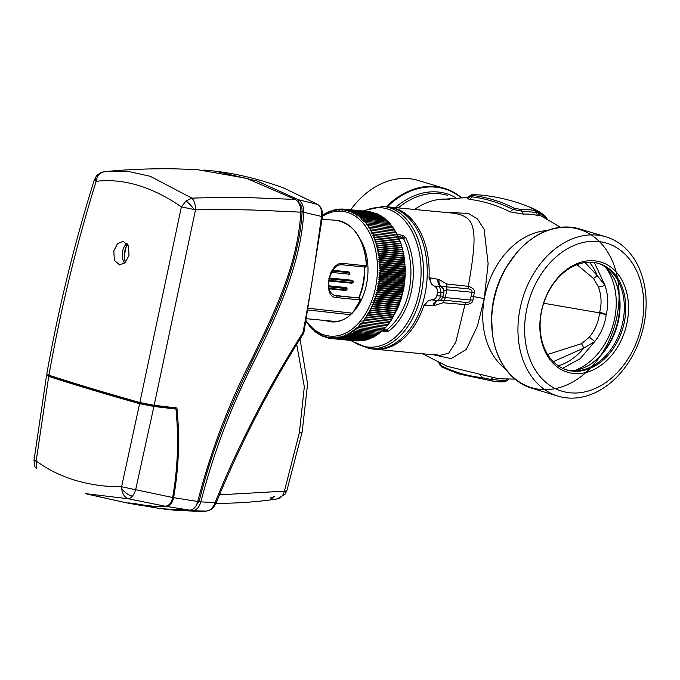 <?xml version="1.0" encoding="UTF-8"?>
<svg xmlns="http://www.w3.org/2000/svg" width="680" height="680" viewBox="0 0 680 680"><rect width="100%" height="100%" fill="white"/><g stroke="black" fill="none" stroke-linecap="round" stroke-linejoin="round"><path stroke-width="1.02" d="M570.308 392.819A77.299 57.706 -73.3 0 1 561.961 391.187A77.299 57.706 -73.3 0 1 527.442 306.043A77.299 57.706 -73.3 0 1 598.086 241.485A77.299 57.706 -73.3 0 1 606.433 243.117A77.299 57.706 -73.3 0 1 640.951 328.262A77.299 57.706 -73.3 0 1 570.308 392.819A77.299 57.706 -73.3 0 1 526.269 311.593A77.299 57.706 -73.3 0 1 598.086 241.485A77.299 57.706 -73.3 0 1 642.133 322.711A77.299 57.706 -73.3 0 1 570.308 392.819M510.374 261.043A77.299 57.706 106.7 0 0 491.674 323.306M398.293 207.893A77.299 57.706 -73.3 0 1 438.889 193.672A77.299 57.706 -73.3 0 1 447.236 195.304M441.142 212.007L468.622 213.477L477.564 219.088L484.135 229.424L488.121 263.721L484.237 298.605L477.419 326.043L466.285 349.426L451.154 358.606L433.559 354.824M422.526 353.77L447.142 366.308L493.272 377.493A83.997 62.704 106.7 0 0 500.302 378.709A83.997 62.704 106.7 0 0 502.12 378.845L514.938 379.1M539.707 215.254L537.506 215.475L536.282 212.466L521.568 211.064L520.659 209.423L514.462 208.293C501.271 201.62 487.611 197.395 473.501 195.602L472.413 195.296L472.26 194.454L470.415 195.5L470.662 196.393L472.175 196.869C486.208 198.645 499.783 202.852 512.907 209.482L521.568 211.064L523.26 214.106L510.017 211.862C497.088 205.3 483.65 201.144 469.719 199.368L467.245 198.628L467.347 197.472L437.325 199.716A74.894 55.904 106.7 0 0 414.511 209.457M558.119 396.159L531.854 388.272A83.172 62.092 -73.3 0 1 492.277 332.69A83.172 62.092 -73.3 0 1 493.552 302.014A83.172 62.092 -73.3 0 1 516.052 253.538A83.172 62.092 -73.3 0 1 570.715 227.197A83.172 62.092 -73.3 0 1 579.692 228.956L605.965 236.844A83.172 62.092 -73.3 0 1 643.101 328.457A83.172 62.092 -73.3 0 1 567.094 397.919A83.172 62.092 -73.3 0 1 558.119 396.159A83.172 62.092 -73.3 0 1 520.973 304.547A83.172 62.092 -73.3 0 1 596.981 235.084A83.172 62.092 -73.3 0 1 605.965 236.844M461.244 197.481A83.172 62.092 106.7 0 0 444.329 188.3A83.172 62.092 106.7 0 0 435.344 186.549A83.172 62.092 106.7 0 0 386.3 206.745M444.329 188.3L418.064 180.412A83.172 62.092 106.7 0 0 409.079 178.661A83.172 62.092 106.7 0 0 350.676 209.771M594.541 260.814A57.553 42.967 106.7 0 0 541.067 313.012A57.553 42.967 106.7 0 0 573.861 373.49A57.553 42.967 106.7 0 0 627.334 321.291A57.553 42.967 106.7 0 0 594.541 260.814M572.951 371.161A55.565 41.48 106.7 0 0 623.73 324.76A55.565 41.48 106.7 0 0 598.918 263.551A55.565 41.48 106.7 0 0 592.917 262.378A55.565 41.48 106.7 0 0 542.138 308.788A55.565 41.48 106.7 0 0 566.95 369.988A55.565 41.48 106.7 0 0 572.951 371.161M558.271 365.84A60.163 44.914 106.7 0 0 583.856 348.058L594.77 341.522C601.222 333.31 605.047 324.258 606.237 314.347C608.617 304.801 608.217 295.197 605.047 285.541L597.176 275.527A60.163 44.914 106.7 0 0 589.381 262.233M553.256 361.666L583.856 348.058L581.57 343.647L589.313 337.17C595.093 330.098 598.468 322.218 599.437 313.539L599.505 312.851L606.237 314.347L599.683 312.188C601.834 303.866 601.443 295.486 598.51 287.053L593.529 278.511L597.176 275.527L585.063 262.574M543.702 303.238L599.505 312.851L599.683 312.188M536.979 211.811C539.146 212.849 538.909 213.069 536.282 212.466L535.627 210.859A87.882 65.603 106.7 0 0 528.258 209.584A87.882 65.603 106.7 0 0 520.659 209.423M467.075 197.506L472.26 194.454L480.709 195.058C498.61 196.792 515.865 201.195 532.465 208.267L533.188 208.581L532.465 208.267M536.461 210.536L532.635 208.658C530.273 207.519 530.46 207.494 533.188 208.581L533.749 209.177M536.154 210.383C537.667 211.166 537.489 211.327 535.627 210.859M538.381 212.457L545.198 217.149L544.816 215.772A89.726 66.989 106.7 0 0 533.222 208.599L544.816 215.772M545.079 217.863L545.198 217.149L547.238 219.045M531.633 208.165L536.308 210.443L539.843 215.364L538.305 214.523M510.017 211.862L514.462 208.293M469.719 199.368L473.501 195.602M472.413 195.296L467.245 198.628M506.09 379.95C508.385 380.324 508.164 380.604 505.418 380.774L490.713 379.372L482.069 377.647C468.01 376.116 454.385 372.155 441.201 365.763L442.025 367.183L459.068 374.025L489.302 380.358A87.882 65.603 106.7 0 0 496.68 381.633A87.882 65.603 106.7 0 0 497.182 381.675L497.182 381.675A87.882 65.603 106.7 0 0 504.271 381.795L507.518 378.862M439.688 362.958L441.201 365.763L439.731 364.897L442.025 367.183M438.226 362.194L439.501 363.911M480.123 374.714L483.123 379.134M493.272 377.493L489.302 380.358M459.068 374.034L495.465 381.523L504.271 381.795M387.736 206.898A71.442 47.022 95.5 0 1 388.688 206.975A71.442 47.022 95.5 0 1 394.697 208.156A71.442 47.022 95.5 0 1 429.029 277.678L437.877 279.259A7.947 5.678 -80 0 0 440.444 286.442L434.214 286.067L431.664 284.257A9.002 6.622 102.3 0 1 430.389 277.933M434.205 354.28L439.662 355.411L448.647 353.286L455.762 342.252L464.967 304.563L443.156 302.762L434.316 305.499L423.954 305.311L428.697 300.441L431.783 299.846L438.311 300.594L444.304 300.237L465.962 302.438C468.954 302.387 470.433 301.572 470.398 299.999L471.827 292.23L474.232 292.893C475.09 290.037 473.118 287.852 468.316 286.339C470.951 271.175 474.138 251.889 474.037 238.731C473.612 221.102 468.392 217.804 459.875 214.412L453.313 213.18L388.688 206.975M423.954 305.311A71.442 47.022 95.5 0 1 375.037 349.205A71.442 47.022 95.5 0 1 374.085 349.103M439.662 355.411L375.037 349.205M434.316 305.499C434.988 302.685 436.313 301.053 438.311 300.594L440.037 300.169C440.767 300.433 441.813 299.106 443.19 296.183L443.929 292.12L443.649 289.085L440.921 286.348L439.543 286.611L441.142 292.434C443.309 292.629 444.21 292.434 443.827 291.83M431.681 299.854L437.861 300.517A7.947 5.593 -90.9 0 0 433.067 305.49M443.998 290.598L446.769 289.825L445.34 297.594C443.156 297.347 442.383 296.854 443.037 296.115L440.478 296.047C439.909 298.579 438.753 300.007 437.019 300.348M431.783 299.846C434.409 299.719 436.092 298.333 436.832 295.698L437.495 292.085C437.75 289.34 436.688 287.343 434.308 286.11L434.214 286.067M468.46 288.813C471.317 289.527 472.43 290.666 471.827 292.23L446.769 289.825L446.752 286.866L440.921 286.348C439.305 284.793 438.693 282.514 439.085 279.497L446.607 283.959L468.316 286.339L468.46 288.813L446.752 286.866L446.607 283.959M437.877 279.259L439.085 279.497M443.156 302.762L445.34 297.594L470.398 299.999A5.372 0.944 -175.3 0 1 472.923 299.999L474.232 292.893M465.962 302.438L464.967 304.563C470.118 304.308 472.77 302.787 472.923 299.999M425.357 305.328A9.002 6.46 86.7 0 1 428.697 300.441M431.664 284.257L429.029 277.678M383.019 206.431L386.793 206.796A71.442 47.022 95.5 0 1 424.192 247.299A71.442 47.022 95.5 0 1 425.493 291.584A71.442 47.022 95.5 0 1 417.562 316.37A71.442 47.022 95.5 0 1 373.133 349.027L369.368 348.661A71.442 47.022 95.5 0 0 421.719 291.219A71.442 47.022 95.5 0 0 421.778 290.896A71.442 47.022 95.5 0 0 383.019 206.431L362.686 210.928M382.815 330.055L386.656 329.885A59.534 39.185 -84.5 0 0 409.462 288.49A59.534 39.185 -84.5 0 0 409.547 288.005A59.534 39.185 -84.5 0 0 403.435 238.442L398.897 238.068M405.662 237.626L403.435 238.442L401.803 237.116L403.325 235.662L405.662 237.626A61.004 40.154 95.5 0 1 411.927 288.413A61.004 40.154 95.5 0 1 388.467 331.33L385.671 331.84L382.177 330.871M383.554 329.553L386.656 329.885L388.467 331.33M396.899 233.971L403.325 235.662M384.719 330.225L385.671 331.84M400.75 236.266L397.885 235.994M405.637 237.583L398.378 236.886M382.653 330.259L388.118 330.786M353.575 311.712A48.424 31.867 -84.5 0 0 366.792 282.948A48.424 31.867 -84.5 0 0 360.485 239.7M322.447 216.385A62.713 41.276 95.5 0 1 364.463 224.876A62.713 41.276 95.5 0 1 375.904 285.685A62.713 41.276 95.5 0 1 346.12 332.868A62.713 41.276 95.5 0 1 306.136 320.748M306.017 321.376L310.734 327.582L310.93 327.165L311.916 328.814L312.111 328.346L313.14 329.987L313.319 329.46L314.389 331.083L314.568 330.505L315.664 332.112L315.834 331.483L316.974 333.072L317.126 332.392L318.3 333.957L318.444 333.225L319.651 334.773L319.787 333.99L321.028 335.512L321.147 334.679L322.422 336.175L322.532 335.3L323.841 336.762L323.926 335.835L325.269 337.28L325.337 336.302L326.714 337.714L326.765 336.694L328.176 338.07L328.21 337L329.647 338.342L329.655 337.238L331.126 338.546L331.118 337.39L332.622 338.666L332.579 337.475L334.118 338.708L334.058 337.475L335.614 338.674L335.529 337.399L337.118 338.555L337.008 337.246L338.615 338.359L338.478 337.017L340.119 338.087L339.957 336.71L341.615 337.739L341.428 336.328L343.111 337.305L342.89 335.869L344.599 336.796L344.344 335.333L346.077 336.217L345.797 334.721L347.548 335.554L347.233 334.033L349.001 334.824L348.653 333.276L350.447 334.016L350.064 332.444L351.875 333.132L351.458 331.543L353.286 332.171L352.835 330.574L354.671 331.151L354.195 329.528L356.048 330.055L355.529 328.423L357.391 328.89L356.839 327.241L358.717 327.658L358.13 326L360.017 326.366L359.388 324.7L361.284 325.006L360.621 323.332L362.525 323.578L361.828 321.903L363.74 322.099L363.001 320.416L364.922 320.552L364.149 318.869L366.061 318.954L365.262 317.271L367.175 317.305L366.333 315.622L368.254 315.596L367.37 313.922L369.291 313.837L368.373 312.171L370.294 312.026L369.342 310.369L371.254 310.173L370.26 308.524L372.173 308.278L371.144 306.646L373.048 306.34L371.986 304.716L373.889 304.359L372.784 302.753L374.68 302.345L373.541 300.755L375.42 300.297L374.247 298.724L376.125 298.214L374.918 296.667L376.779 296.098L375.53 294.576L377.383 293.955L376.1 292.459L377.935 291.797L376.626 290.326L378.445 289.612L377.102 288.167L378.904 287.402L377.527 285.991L379.312 285.183L377.901 283.806L379.67 282.948L378.225 281.605L379.975 280.695L378.505 279.387L380.23 278.443L378.726 277.168L380.434 276.182L378.896 274.95L380.579 273.921L379.024 272.723L380.681 271.66L379.091 270.504L380.724 269.399L379.108 268.286L380.715 267.138L379.083 266.067L380.655 264.894L378.998 263.865L380.545 262.659L378.862 261.681L380.383 260.431L378.675 259.505L380.171 258.23L378.437 257.346L379.899 256.037L378.148 255.204L379.584 253.878L377.808 253.088L379.21 251.736L377.425 250.996L378.794 249.62L376.983 248.931L378.318 247.537L376.499 246.9L377.8 245.48L375.964 244.902L377.23 243.465L375.377 242.939L401.582 245.454L404.642 259.862L378.437 257.346M402.62 249.109L405.399 269.246L403.861 288.371L396.542 310.879M404.642 259.862L405.229 275.238L403.308 290.683L398.99 305.269L391.663 319.651L388.229 324.445L363.74 322.099M372.173 308.278L396.661 310.632L396.466 311.041L370.26 308.524M388.034 324.42L387.013 325.933L362.525 323.578M386.826 325.848L385.773 327.352L361.284 325.006M385.594 327.207L384.506 328.712L360.017 326.366M384.336 328.517L383.205 330.012L358.717 327.658M383.044 329.757L381.879 331.245L357.391 328.89M381.735 330.93L380.536 332.401L356.048 330.055M380.4 332.044L379.159 333.498L354.671 331.151M379.041 333.089L377.774 334.526L353.286 332.171M377.663 334.058L376.363 335.478L351.875 333.132M376.269 334.959L374.935 336.362L350.447 334.016M374.858 335.793L373.49 337.17L349.001 334.824M373.439 336.549L372.036 337.909L347.548 335.554M371.348 337.841L370.566 338.563L346.077 336.217M369.826 338.495L369.087 339.15L344.599 336.796M368.288 339.074L367.6 339.66L343.111 337.305M366.741 339.575L366.103 340.085L341.615 337.739M365.177 340L364.607 340.442L340.119 338.087M363.604 340.34L338.615 338.359M362.024 340.603L337.118 338.555M360.442 340.791L335.614 338.674M358.853 340.901L334.118 338.708M357.255 340.926L332.622 338.666M355.649 340.875L331.126 338.546M310.003 326.324L309.578 326.281M311.202 327.624L310.734 327.582M312.435 328.865L311.916 328.814M313.701 330.038L313.14 329.987M315.001 331.143L314.389 331.083M316.327 332.18L315.664 332.112M317.688 333.14L316.974 333.072M319.073 334.033L318.3 333.957M320.493 334.857L319.651 334.773M321.929 335.597L321.028 335.512M323.399 336.269L322.422 336.175M324.887 336.863L323.841 336.762M326.4 337.382L325.269 337.28M327.93 337.824L326.714 337.714M329.486 338.19L328.176 338.07M331.058 338.478L329.647 338.342M375.377 242.939L376.609 241.485L374.748 241.009L375.947 239.538L374.076 239.122L375.241 237.643L373.354 237.277L374.476 235.781L372.589 235.475L373.677 233.971L371.773 233.725L372.835 232.212L370.923 232.016L371.943 230.503L370.03 230.367L371.017 228.846L369.096 228.76L370.039 227.239L368.126 227.213L369.027 225.7L367.115 225.726L367.982 224.213L366.061 224.29L366.894 222.785L364.981 222.921L365.772 221.417L363.859 221.612L364.625 220.116L362.712 220.371L363.434 218.883L361.522 219.19L362.21 217.719L360.315 218.076L360.961 216.614L359.074 217.031L359.686 215.585L357.799 216.053L358.377 214.625L356.507 215.144L357.051 213.741L355.19 214.31L355.7 212.925L353.846 213.545L354.322 212.185L352.486 212.857L352.928 211.522L351.109 212.237L351.509 210.936L349.707 211.701L350.081 210.426L348.296 211.233L348.636 209.993L346.868 210.843L347.174 209.635L345.423 210.536L345.703 209.355L343.978 210.298L344.225 209.151L342.516 210.145L342.728 209.032L341.054 210.06L341.232 208.989L339.583 210.06L339.736 209.032L338.104 210.137L338.232 209.143L336.625 210.29L336.736 209.338L335.155 210.519L335.231 209.61L333.676 210.826L333.736 209.967L330.743 211.667L330.752 210.902L329.29 212.202L329.273 211.48L324.981 214.26L324.904 213.69L323.57 215.093L323.476 214.566L322.175 215.994M323.476 214.566L324.012 214.625M324.904 213.69L325.49 213.741M326.349 212.882L326.978 212.942M327.802 212.143L328.491 212.211M329.273 211.48L330.012 211.556M330.752 210.902L331.551 210.978M332.24 210.392L333.098 210.477M333.736 209.967L334.662 210.052M335.231 209.61L336.234 209.712M336.736 209.338L337.815 209.44M338.232 209.143L339.397 209.253M389.207 322.932L363.001 320.416M389.411 322.906L364.922 320.552M339.736 209.032L340.995 209.151M390.354 321.385L364.149 318.869M390.558 321.308L366.061 318.954M341.232 208.989L342.584 209.117M391.459 319.787L365.262 317.271M391.663 319.651L367.175 317.305M342.728 209.032L344.19 209.177M392.538 318.138L366.333 315.622M392.743 317.942L368.254 315.596M344.225 209.151L368.781 211.565M393.575 316.438L367.37 313.922M393.779 316.183L369.291 313.837M345.703 209.355L370.353 211.854M394.578 314.687L368.373 312.171M394.782 314.381L370.294 312.026M347.174 209.635L371.909 212.219M395.539 312.885L369.342 310.369M395.743 312.528L371.254 310.173M348.636 209.993L373.439 212.661M350.081 210.426L374.952 213.189M397.35 309.162L371.144 306.646M397.545 308.695L373.048 306.34M351.509 210.936L375.998 213.282L376.44 213.783M398.191 307.232L371.986 304.716M398.378 306.714L373.889 304.359M352.928 211.522L377.417 213.877L377.91 214.455M398.99 305.269L372.784 302.753M399.168 304.7L374.68 302.345M354.322 212.185L378.811 214.54L379.346 215.194M399.747 303.272L373.541 300.755M399.908 302.642L375.42 300.297M355.7 212.925L380.188 215.28L380.766 216.019M400.452 301.24L374.247 298.724M400.613 300.56L376.125 298.214M357.051 213.741L381.539 216.087L382.151 216.911M401.115 299.183L374.918 296.667M401.268 298.452L376.779 296.098M358.377 214.625L382.865 216.98L384.004 218.56M401.736 297.092L375.53 294.576M401.872 296.31L377.383 293.955M359.686 215.585L384.175 217.94L385.279 219.538M402.305 294.975L376.1 292.459M402.424 294.142L377.935 291.797M360.961 216.614L385.45 218.969L386.521 220.592M402.832 292.842L376.626 290.326M402.934 291.958L378.445 289.612M362.21 217.719L386.699 220.065L387.727 221.705M403.308 290.683L377.102 288.167M403.393 289.756L378.904 287.402M363.434 218.883L387.923 221.238L388.918 222.887M403.733 288.507L377.527 285.991M403.801 287.529L379.312 285.183M364.625 220.116L389.113 222.471L390.065 224.128M404.107 286.322L377.901 283.806M404.158 285.294L379.67 282.948M365.772 221.417L390.269 223.771L391.187 225.437M404.43 284.113L378.225 281.605M404.464 283.05L379.975 280.695M366.894 222.785L391.382 225.131L392.267 226.805M404.71 281.902L378.505 279.387M404.719 280.798L380.23 278.443M367.982 224.213L392.471 226.559L393.312 228.242M404.931 279.684L378.726 277.168M404.923 278.536L380.434 276.182M369.027 225.7L393.524 228.047L394.324 229.729M405.101 277.466L378.896 274.95M405.067 276.267L380.579 273.921M370.039 227.239L394.527 229.594L395.301 231.276M405.229 275.238L379.024 272.723M405.17 274.006L380.681 271.66M371.017 228.846L395.505 231.2L396.236 232.875M405.297 273.02L379.091 270.504M405.212 271.745L380.724 269.399M371.943 230.503L396.431 232.857L401.582 245.454M405.314 270.801L379.108 268.286M370.923 232.016L397.128 234.532M405.203 269.493L380.715 267.138M372.835 232.212L397.324 234.566M405.288 268.583L379.083 266.067M371.773 233.725L397.978 236.24M405.144 267.24L380.655 264.894M373.677 233.971L398.166 236.325M405.203 266.381L378.998 263.865M372.589 235.475L398.795 237.992M405.034 265.004L380.545 262.659M374.476 235.781L398.973 238.136M405.067 264.197L378.862 261.681M373.354 237.277L399.559 239.793M404.872 262.786L380.383 260.431M375.241 237.643L399.729 239.989M404.88 262.021L378.675 259.505M374.076 239.122L400.282 241.638M404.659 260.576L380.171 258.23M375.947 239.538L400.435 241.893M374.748 241.009L400.953 243.525M404.387 258.392L379.899 256.037M376.609 241.485L401.106 243.831M404.353 257.72L378.148 255.204M377.8 245.48L402.288 247.834L402.704 249.416L376.499 246.9M404.073 256.224L379.584 253.878M377.23 243.465L401.719 245.811M404.013 255.603L377.808 253.088M375.964 244.902L402.169 247.418M403.699 254.082L379.21 251.736M403.631 253.512L377.425 250.996M403.282 251.965L378.794 249.62M378.318 247.537L402.806 249.883M403.189 251.447L376.983 248.931M327.454 320.714A48.424 31.867 -84.5 0 0 332.205 321.954M325.669 320.543A48.424 31.867 -84.5 0 0 331.313 321.887A48.424 31.867 -84.5 0 0 351.126 314.202M366.716 265.854L365.415 267.096L342.048 264.775L343.034 263.432L366.716 265.854A1.19 1.173 154.6 0 1 365.568 267.087L366.316 265.744A53.167 34.995 -84.5 0 0 335.716 220.26L336.26 220.303C354.348 224.018 364.497 239.207 366.716 265.863M365.313 267.078L342.244 264.792M334.195 295.375L358.861 297.933M360.485 299.812L360.026 299.923L359.609 298.163A1.19 0.892 -73.3 0 1 359.737 298.188L360.485 299.812L352.563 313.004L349.137 314.594L352.096 313.14L308.414 308.252M331.576 270.938L349.154 272.68L349.052 274.142L330.82 272.332M328.584 278.825L352.716 281.214L352.461 282.608L328.321 280.211M328.168 286.773L346.4 288.575L345.993 289.944L328.414 288.201M348.721 271.881L332.826 270.308L348.721 271.881C350.327 273.216 350.243 274.227 348.466 274.89L349.052 274.142M329.052 280.976L351.892 283.228C353.651 282.438 353.846 281.469 352.478 280.313L329.622 278.043L352.249 280.262L352.716 281.214M329.197 288.839L345.449 290.445C347.208 289.918 347.548 288.983 346.451 287.657L346.4 288.575M328.805 285.804L346.443 287.657M335.401 295.57L334.645 295.519C327.82 292.587 327.709 283.968 330.233 275.901C333.327 267.954 337.305 264.256 342.15 264.792M352.529 312.332L352.113 313.149A53.167 34.995 -84.5 0 0 360.026 299.923L336.762 297.619C321.895 297.942 328.703 261.001 343.034 263.432M235.484 502.937L229.678 503.158C246.687 502.613 262.565 501.202 277.287 498.933L285.141 494.113A11.909 5.585 -144.3 0 0 285.515 491.087L219.436 494.844M276.497 499.01C280.475 498.61 283.118 495.983 284.401 491.138L299.412 432.556L302.141 432.021L286.926 490.408L285.515 491.087M270.147 498.04L274.269 496.562L272.952 498.125L270.147 498.04M296.701 344.505L304.317 386.784L299.412 432.556M215.917 503.438L229.678 503.158L215.934 503.404M194.735 511.173L206.295 511.096C210.12 510.706 213.061 507.883 215.126 502.631L200.846 501.874C213.8 451.758 232.126 403.725 255.833 357.774C278.077 312.239 300.798 264.172 303.739 212.279L321.547 216.452C322.252 210.74 320.883 206.686 317.424 204.289L284.3 188.249C261.137 179.631 238.102 173.927 215.212 171.139L204.23 170.043M164.45 509.167L177.692 510.476L206.703 511.062M303.739 212.279L303.748 212.058C303.764 206.278 302.005 202.172 298.452 199.75L317.704 204.433C322.847 208.862 321.683 210.383 322.354 211.922L322.439 216.478L321.547 216.452L314.534 265.923C311.967 282.472 307.657 308.15 302.991 332.401C287.13 357.774 273.972 380.248 263.517 399.832C244.443 435.37 228.319 469.633 215.126 502.631C216.385 503.106 216.41 503.081 215.194 502.562M197.26 511.224L206.431 511.096C213.928 509.192 213.01 507.135 214.038 506.642L216.112 502.979C240.66 443.054 269.892 386.401 303.807 333.038L322.439 216.478M302.796 332.945C304.053 333.225 304.122 333.047 302.991 332.401M192.916 510.569C196.656 510.102 199.299 507.204 200.846 501.874L199.163 501.16C219.649 418.344 252.773 362.627 270.615 322.405C285.243 291.065 300.101 250.155 302.099 211.744C302.175 207.111 300.824 203.856 298.061 201.986L298.452 199.75M194.837 507.433L199.163 501.16L197.668 501.033M298.384 199.707L257.065 181.007L215.212 171.139M128.129 502.954L131.606 503.744C139.987 505.504 153.119 507.067 143.888 505.155L153.833 506.302L165.325 506.235L128.273 498.763C124.576 497.42 122.366 493.96 121.644 488.385L121.593 486.752C109.607 486.472 101.813 485.962 98.192 485.223C91.791 484.517 80.028 481.848 75.335 480.318C70.363 478.933 59.61 474.835 54.323 472.031C50.992 470.679 44.939 467.033 36.159 461.091L48.714 376.388C75.922 385.195 106.216 394.289 139.595 403.69L121.593 486.752C109.607 486.472 101.813 485.962 98.192 485.223C91.791 484.517 80.028 481.848 75.335 480.318C70.363 478.933 59.61 474.835 54.323 472.031C50.992 470.679 44.939 467.033 36.159 461.091C33.261 460.496 33.328 460.258 36.355 460.36C33.328 460.258 33.261 460.496 36.159 461.091L36.371 468.375A11.909 6.97 156.9 0 1 34.876 466.531L34 460.462L46.546 375.292L48.714 376.388C75.922 385.195 106.216 394.289 139.595 403.69L153.909 406.462L135.575 490.076C133.807 495.261 131.376 498.16 128.273 498.763C124.576 497.42 122.366 493.96 121.644 488.385L121.593 486.752L172.635 497.505C177.726 468.962 178.849 439.484 175.993 409.079L174.828 408.731L175.737 408.399L175.797 409.02L175.653 407.618L175.72 408.816L152.932 406.113L175.993 409.079L153.909 406.462L135.575 490.076C133.807 495.261 131.376 498.16 128.273 498.763L85.34 493.612L126.522 502.851L87.303 494.122M172.609 497.633L172.609 497.633C171.589 502.767 169.184 505.631 165.401 506.235C169.073 505.716 171.47 502.843 172.609 497.633M131.342 503.702C121.652 501.959 135.473 503.498 144.151 505.172L153.833 506.302L165.401 506.235M146.974 505.844L143.888 505.155M141.006 403.801L152.932 406.113L153.144 404.949L152.932 406.113L141.006 403.801L141.168 402.883L141.006 403.801C107.695 394.425 77.46 385.348 50.294 376.558C77.46 385.348 107.695 394.425 141.006 403.801M48.492 375.649L50.294 376.558L50.456 375.717L50.294 376.558L48.492 375.649L48.705 374.476L48.492 375.649M36.371 468.375A11.909 6.97 156.9 0 1 34.876 466.531L34 460.462L46.546 375.292L48.714 376.388L36.159 461.091L36.371 468.375M121.593 486.752L172.635 497.505C177.726 468.962 178.849 439.484 175.993 409.079L153.909 406.462L139.595 403.69L121.593 486.752M165.325 506.235L128.273 498.763M104.227 171.802C99.697 172.694 97.002 175.856 96.144 181.296C123.607 178.151 152.022 186.685 181.398 206.898L139.842 402.526L154.156 405.297L176.919 408C179.928 437.639 178.831 467.534 173.612 497.666C172.44 503.013 170 505.929 166.294 506.413L154.317 506.456L144.577 505.257L147.339 506.022L126.871 502.919L161.279 508.742L189.907 510.179C193.605 509.711 196.214 506.804 197.736 501.466C210.554 451.647 228.786 403.741 252.425 357.756C274.762 311.805 297.747 264.63 300.815 212.16L256.555 210.145C238.672 209.593 218.323 209.491 195.508 209.822L181.398 206.898L186.022 200.965L191.879 198.126C214.472 197.464 234.413 197.336 251.71 197.727L295.35 199.444L246.33 178.262L196.715 169.524L172.252 168.776C149.175 168.597 127.95 169.439 108.579 171.309L103.989 171.836C101.481 172.082 98.991 173.451 96.534 175.941A11.909 6.613 40.2 0 0 95.99 181.22L94.257 180.081L96.534 175.941M154.156 405.297L195.508 209.822C195.543 204.578 194.327 200.685 191.879 198.126L150.263 176.29L129.26 171.641L108.579 171.309L103.989 171.836M139.842 402.526C106.445 393.125 76.134 384.03 48.926 375.224C60.63 309.57 76.364 244.927 96.144 181.296L95.99 181.22M129.005 255.374L128.46 245.879L123.097 241.29L117.495 243.729L113.832 250.809L114.317 260.296L119.629 264.885L125.29 262.446L129.005 255.374M126.981 243.44A11.909 7.837 -84.5 0 0 122.51 251.643A11.909 7.837 -84.5 0 0 124.602 263.092M127.449 244.052A16.269 10.71 -84.5 0 0 126.591 245.65A16.269 10.71 -84.5 0 0 124.788 251.294A16.269 10.71 -84.5 0 0 125.086 261.383A16.269 10.71 -84.5 0 0 125.367 262.37M125.349 262.31A20.238 13.319 95.5 0 1 125.231 250.826A20.238 13.319 95.5 0 1 127.032 244.792M166.294 506.413L189.907 510.179M173.612 497.666L197.736 501.466M300.815 212.16C300.875 206.15 299.047 201.918 295.35 199.444M94.257 180.081C74.298 243.695 58.463 308.372 46.758 374.119L48.926 375.224M121.644 488.385L121.644 488.385A11.909 7.004 -140 0 0 132.43 496.162A11.909 7.004 -140 0 1 121.644 488.385M186.022 200.965L186.022 200.965A11.909 3.485 50.1 0 1 194.072 209.508M449.183 199.257A74.894 55.904 106.7 0 0 437.325 199.716M537.506 215.475A83.997 62.704 106.7 0 0 530.476 214.268A83.997 62.704 106.7 0 0 523.26 214.106M505.504 368.925A74.894 55.904 -73.3 0 1 484.219 299.208A74.894 55.904 -73.3 0 1 547.043 230.588M516.052 253.538L507.008 266.288A78.642 58.709 106.7 0 0 493.272 302.532A78.642 58.709 106.7 0 0 491.759 317.067L491.708 318.469A82.679 61.718 -73.3 0 1 589.347 233.767A82.679 61.718 -73.3 0 1 585.081 373.252A82.679 61.718 -73.3 0 1 491.708 318.469A82.679 61.718 -73.3 0 1 493.535 301.937A82.679 61.718 -73.3 0 1 507.739 265.089L507.739 265.089A82.679 61.718 -73.3 0 1 512.167 258.519M395.361 207.612A78.642 58.709 -73.3 0 1 437.988 192.015A78.642 58.709 -73.3 0 1 455.762 197.676M460.751 197.489A82.679 61.718 106.7 0 0 435.65 187.144A82.679 61.718 106.7 0 0 387.286 206.847M491.785 326.4A82.679 61.718 -73.3 0 1 491.708 318.469L492.277 332.69M566.244 369.767A55.565 41.48 106.7 0 0 571.531 370.736A55.565 41.48 106.7 0 0 623.271 319.694A55.565 41.48 106.7 0 0 598.204 263.347M614.907 280.041L614.915 280.058A58.225 43.469 -73.3 0 1 618.944 317.951A58.225 43.469 -73.3 0 1 589.399 365.024L589.381 365.041C579.335 370.481 571.379 371.994 565.531 369.563M614.669 279.539A59.39 44.336 -73.3 0 1 618.29 318.988A59.39 44.336 -73.3 0 1 588.906 365.33M605.854 267.699A61.523 45.925 -73.3 0 1 614.822 317.645A61.523 45.925 -73.3 0 1 575.034 370.353M589.313 337.17L594.77 341.522L580.269 358.581L562.598 368.322M594.362 262.548L605.047 285.541L598.51 287.053M599.437 313.539L606.237 314.347M593.529 278.511L577.048 264.664M547.621 354.467L581.57 343.647M437.495 292.085L441.142 292.434L440.478 296.047L436.832 295.698M434.308 286.11L439.543 286.611M470.917 296.098L484.237 298.605M364.046 211.055A69.972 46.053 95.5 0 1 387.328 208.913A69.972 46.053 95.5 0 1 419.407 290.479A69.972 46.053 95.5 0 1 362.185 345.907A69.972 46.053 95.5 0 1 351.62 340.51M364.361 266.993A50.184 33.031 95.5 0 1 358.649 297.874L336.345 295.859L336.762 297.619M348.687 271.881L349.154 272.68M351.815 283.212L352.461 282.608L351.815 283.212L329.06 280.959M328.805 285.846L346.035 287.512M329.188 288.796L345.296 290.394L345.993 289.944M306.51 318.707L333.175 321.266A47.626 31.348 -84.5 0 0 341.615 320.365M303.748 212.058L300.585 211.794M614.915 280.058C609.433 269.892 603.627 264.248 597.499 263.126M545.003 215.883L547.238 219.071M470.415 195.5C468.503 197.336 467.475 197.999 467.33 197.472M441.881 367.132L458.906 373.975M504.381 381.795L507.637 380.426L508.716 379.1M539.376 214.931L560.524 227.29M418.004 315.444L417.562 316.37M350.26 340.382L369.368 348.661M424.456 248.293L424.192 247.299M402.721 249.5L402.5 248.633M358.785 297.899L359.737 298.188M358.921 298.197C363.179 288.269 365.126 277.661 364.752 266.365M322.082 219.266L335.716 220.26M349.137 314.594L308.1 309.995M285.141 494.113L286.926 490.408M300.016 339.133L307.589 384.081L302.141 432.021M177.692 510.476L194.947 511.181M317.704 204.433L284.325 188.258"/></g></svg>
